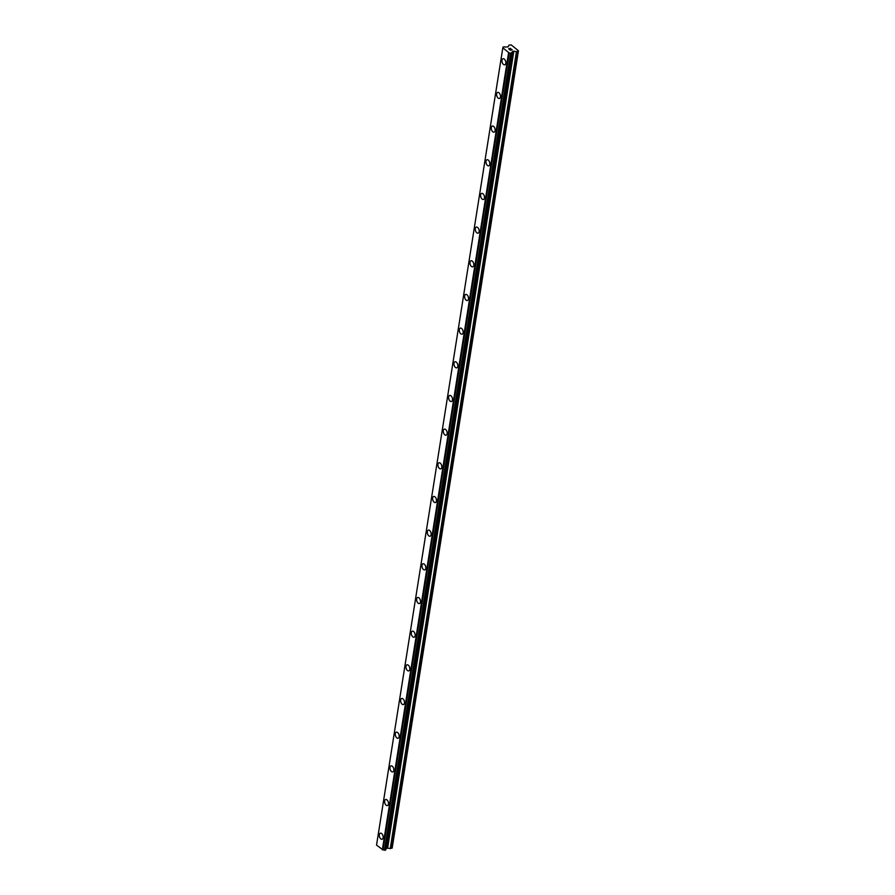<?xml version="1.0" encoding="UTF-8"?>
<svg xmlns="http://www.w3.org/2000/svg" width="895" height="895" viewBox="0 0 895 895"><rect width="100%" height="100%" fill="white"/><g stroke="black" fill="none" stroke-linecap="round" stroke-linejoin="round"><path stroke-width="1.34" d="M504.78 64.798A3.166 1.812 73.7 0 1 502.699 63.511A3.166 1.812 73.7 0 1 501.983 60.211A3.166 1.812 73.7 0 1 503.001 58.723A3.166 1.812 73.7 0 1 505.082 60.01A3.166 1.812 73.7 0 1 505.798 63.31A3.166 1.812 73.7 0 1 504.78 64.798A3.166 1.812 73.7 0 1 502.688 63.511A3.166 1.812 73.7 0 1 501.983 60.222A3.166 1.812 73.7 0 1 503.001 58.723M499.444 98.472A3.166 1.812 73.7 0 1 497.363 97.186A3.166 1.812 73.7 0 1 496.647 93.885A3.166 1.812 73.7 0 1 497.665 92.398A3.166 1.812 73.7 0 1 499.746 93.684A3.166 1.812 73.7 0 1 500.462 96.973A3.166 1.812 73.7 0 1 499.444 98.472A3.166 1.812 73.7 0 1 497.363 97.186A3.166 1.812 73.7 0 1 496.647 93.885A3.166 1.812 73.7 0 1 497.665 92.398M494.107 132.147A3.166 1.812 73.7 0 1 492.026 130.86A3.166 1.812 73.7 0 1 491.321 127.56A3.166 1.812 73.7 0 1 492.328 126.072A3.166 1.812 73.7 0 1 494.409 127.347A3.166 1.812 73.7 0 1 495.125 130.648A3.166 1.812 73.7 0 1 494.107 132.147A3.166 1.812 73.7 0 1 492.026 130.86A3.166 1.812 73.7 0 1 491.31 127.56A3.166 1.812 73.7 0 1 492.328 126.072M488.782 165.821A3.166 1.812 73.7 0 1 486.701 164.535A3.166 1.812 73.7 0 1 485.985 161.234A3.166 1.812 73.7 0 1 487.003 159.735A3.166 1.812 73.7 0 1 489.084 161.022A3.166 1.812 73.7 0 1 489.789 164.322A3.166 1.812 73.7 0 1 488.782 165.821A3.166 1.812 73.7 0 1 486.69 164.535A3.166 1.812 73.7 0 1 485.985 161.234A3.166 1.812 73.7 0 1 486.992 159.735M483.445 199.484A3.166 1.812 73.7 0 1 481.365 198.198A3.166 1.812 73.7 0 1 480.649 194.909A3.166 1.812 73.7 0 1 481.667 193.409A3.166 1.812 73.7 0 1 483.747 194.696A3.166 1.812 73.7 0 1 484.464 197.996A3.166 1.812 73.7 0 1 483.445 199.484A3.166 1.812 73.7 0 1 481.365 198.209A3.166 1.812 73.7 0 1 480.649 194.909A3.166 1.812 73.7 0 1 481.667 193.409M478.109 233.159A3.166 1.812 73.7 0 1 476.028 231.872A3.166 1.812 73.7 0 1 475.323 228.572A3.166 1.812 73.7 0 1 476.33 227.084A3.166 1.812 73.7 0 1 478.411 228.37A3.166 1.812 73.7 0 1 479.127 231.671A3.166 1.812 73.7 0 1 478.109 233.159A3.166 1.812 73.7 0 1 476.028 231.872A3.166 1.812 73.7 0 1 475.312 228.583A3.166 1.812 73.7 0 1 476.33 227.084M472.784 266.833A3.166 1.812 73.7 0 1 470.692 265.546A3.166 1.812 73.7 0 1 469.987 262.246A3.166 1.812 73.7 0 1 471.005 260.758A3.166 1.812 73.7 0 1 473.086 262.045A3.166 1.812 73.7 0 1 473.791 265.345A3.166 1.812 73.7 0 1 472.773 266.833A3.166 1.812 73.7 0 1 470.692 265.546A3.166 1.812 73.7 0 1 469.976 262.246A3.166 1.812 73.7 0 1 470.994 260.758M467.447 300.507A3.166 1.812 73.7 0 1 465.366 299.221A3.166 1.812 73.7 0 1 464.65 295.921A3.166 1.812 73.7 0 1 465.668 294.433A3.166 1.812 73.7 0 1 467.749 295.708A3.166 1.812 73.7 0 1 468.465 299.008A3.166 1.812 73.7 0 1 467.447 300.507A3.166 1.812 73.7 0 1 465.355 299.221A3.166 1.812 73.7 0 1 464.65 295.921A3.166 1.812 73.7 0 1 465.668 294.433M462.111 334.182A3.166 1.812 73.7 0 1 460.03 332.895A3.166 1.812 73.7 0 1 459.314 329.595A3.166 1.812 73.7 0 1 460.332 328.107A3.166 1.812 73.7 0 1 462.413 329.382A3.166 1.812 73.7 0 1 463.129 332.683A3.166 1.812 73.7 0 1 462.111 334.182A3.166 1.812 73.7 0 1 460.03 332.895A3.166 1.812 73.7 0 1 459.314 329.595A3.166 1.812 73.7 0 1 460.332 328.096M456.786 367.845A3.166 1.812 73.7 0 1 454.694 366.558A3.166 1.812 73.7 0 1 453.989 363.269A3.166 1.812 73.7 0 1 454.996 361.77A3.166 1.812 73.7 0 1 457.076 363.057A3.166 1.812 73.7 0 1 457.792 366.357A3.166 1.812 73.7 0 1 456.774 367.856A3.166 1.812 73.7 0 1 454.694 366.57A3.166 1.812 73.7 0 1 453.978 363.269A3.166 1.812 73.7 0 1 454.996 361.77M451.449 401.519A3.166 1.812 73.7 0 1 449.368 400.233A3.166 1.812 73.7 0 1 448.652 396.944A3.166 1.812 73.7 0 1 449.67 395.445A3.166 1.812 73.7 0 1 451.751 396.731A3.166 1.812 73.7 0 1 452.456 400.031A3.166 1.812 73.7 0 1 451.449 401.519A3.166 1.812 73.7 0 1 449.357 400.244A3.166 1.812 73.7 0 1 448.652 396.944A3.166 1.812 73.7 0 1 449.659 395.445M446.113 435.194A3.166 1.812 73.7 0 1 444.032 433.907A3.166 1.812 73.7 0 1 443.316 430.607A3.166 1.812 73.7 0 1 444.334 429.119A3.166 1.812 73.7 0 1 446.415 430.406A3.166 1.812 73.7 0 1 447.131 433.706A3.166 1.812 73.7 0 1 446.113 435.194A3.166 1.812 73.7 0 1 444.032 433.907A3.166 1.812 73.7 0 1 443.316 430.618A3.166 1.812 73.7 0 1 444.334 429.119M440.776 468.868A3.166 1.812 73.7 0 1 438.695 467.582A3.166 1.812 73.7 0 1 437.991 464.281A3.166 1.812 73.7 0 1 438.997 462.793A3.166 1.812 73.7 0 1 441.078 464.08A3.166 1.812 73.7 0 1 441.794 467.369A3.166 1.812 73.7 0 1 440.776 468.868A3.166 1.812 73.7 0 1 438.695 467.582A3.166 1.812 73.7 0 1 437.979 464.281A3.166 1.812 73.7 0 1 438.997 462.793M435.451 502.542A3.166 1.812 73.7 0 1 433.37 501.256A3.166 1.812 73.7 0 1 432.654 497.956A3.166 1.812 73.7 0 1 433.672 496.468A3.166 1.812 73.7 0 1 435.753 497.743A3.166 1.812 73.7 0 1 436.458 501.043A3.166 1.812 73.7 0 1 435.44 502.542A3.166 1.812 73.7 0 1 433.359 501.256A3.166 1.812 73.7 0 1 432.643 497.956A3.166 1.812 73.7 0 1 433.661 496.468M430.115 536.217A3.166 1.812 73.7 0 1 428.034 534.93A3.166 1.812 73.7 0 1 427.318 531.63A3.166 1.812 73.7 0 1 428.336 530.131A3.166 1.812 73.7 0 1 430.417 531.417A3.166 1.812 73.7 0 1 431.133 534.718A3.166 1.812 73.7 0 1 430.115 536.217A3.166 1.812 73.7 0 1 428.023 534.93A3.166 1.812 73.7 0 1 427.318 531.63A3.166 1.812 73.7 0 1 428.336 530.131M424.778 569.88A3.166 1.812 73.7 0 1 422.697 568.593A3.166 1.812 73.7 0 1 421.981 565.304A3.166 1.812 73.7 0 1 422.999 563.805A3.166 1.812 73.7 0 1 425.08 565.092A3.166 1.812 73.7 0 1 425.796 568.392A3.166 1.812 73.7 0 1 424.778 569.88A3.166 1.812 73.7 0 1 422.697 568.605A3.166 1.812 73.7 0 1 421.981 565.304A3.166 1.812 73.7 0 1 422.999 563.805M419.453 603.554A3.166 1.812 73.7 0 1 417.361 602.268A3.166 1.812 73.7 0 1 416.656 598.968A3.166 1.812 73.7 0 1 417.663 597.48A3.166 1.812 73.7 0 1 419.744 598.766A3.166 1.812 73.7 0 1 420.46 602.066A3.166 1.812 73.7 0 1 419.442 603.554A3.166 1.812 73.7 0 1 417.361 602.268A3.166 1.812 73.7 0 1 416.645 598.979A3.166 1.812 73.7 0 1 417.663 597.48M414.116 637.229A3.166 1.812 73.7 0 1 412.036 635.942A3.166 1.812 73.7 0 1 411.32 632.642A3.166 1.812 73.7 0 1 412.338 631.154A3.166 1.812 73.7 0 1 414.419 632.441A3.166 1.812 73.7 0 1 415.123 635.741A3.166 1.812 73.7 0 1 414.116 637.229A3.166 1.812 73.7 0 1 412.024 635.942A3.166 1.812 73.7 0 1 411.32 632.642A3.166 1.812 73.7 0 1 412.326 631.154M408.78 670.903A3.166 1.812 73.7 0 1 406.699 669.617A3.166 1.812 73.7 0 1 405.983 666.316A3.166 1.812 73.7 0 1 407.001 664.828A3.166 1.812 73.7 0 1 409.082 666.104A3.166 1.812 73.7 0 1 409.798 669.404A3.166 1.812 73.7 0 1 408.78 670.903A3.166 1.812 73.7 0 1 406.699 669.617A3.166 1.812 73.7 0 1 405.983 666.316A3.166 1.812 73.7 0 1 407.001 664.828M403.444 704.578A3.166 1.812 73.7 0 1 401.363 703.291A3.166 1.812 73.7 0 1 400.658 699.991A3.166 1.812 73.7 0 1 401.665 698.492A3.166 1.812 73.7 0 1 403.746 699.778A3.166 1.812 73.7 0 1 404.462 703.078A3.166 1.812 73.7 0 1 403.444 704.578A3.166 1.812 73.7 0 1 401.363 703.291A3.166 1.812 73.7 0 1 400.647 699.991A3.166 1.812 73.7 0 1 401.665 698.503M398.118 738.241A3.166 1.812 73.7 0 1 396.037 736.954A3.166 1.812 73.7 0 1 395.321 733.665A3.166 1.812 73.7 0 1 396.34 732.166A3.166 1.812 73.7 0 1 398.42 733.452A3.166 1.812 73.7 0 1 399.125 736.753A3.166 1.812 73.7 0 1 398.107 738.252A3.166 1.812 73.7 0 1 396.026 736.965A3.166 1.812 73.7 0 1 395.31 733.665A3.166 1.812 73.7 0 1 396.328 732.166M392.782 771.915A3.166 1.812 73.7 0 1 390.701 770.629A3.166 1.812 73.7 0 1 389.985 767.339A3.166 1.812 73.7 0 1 391.003 765.84A3.166 1.812 73.7 0 1 393.084 767.127A3.166 1.812 73.7 0 1 393.8 770.427A3.166 1.812 73.7 0 1 392.782 771.915A3.166 1.812 73.7 0 1 390.69 770.64A3.166 1.812 73.7 0 1 389.985 767.339A3.166 1.812 73.7 0 1 391.003 765.84M387.445 805.589A3.166 1.812 73.7 0 1 385.365 804.303A3.166 1.812 73.7 0 1 384.66 801.003A3.166 1.812 73.7 0 1 385.667 799.515A3.166 1.812 73.7 0 1 387.748 800.801A3.166 1.812 73.7 0 1 388.464 804.102A3.166 1.812 73.7 0 1 387.445 805.589A3.166 1.812 73.7 0 1 385.365 804.303A3.166 1.812 73.7 0 1 384.649 801.014A3.166 1.812 73.7 0 1 385.667 799.515M382.12 839.264A3.166 1.812 73.7 0 1 380.028 837.977A3.166 1.812 73.7 0 1 379.323 834.677A3.166 1.812 73.7 0 1 380.33 833.189A3.166 1.812 73.7 0 1 382.422 834.476A3.166 1.812 73.7 0 1 383.127 837.765A3.166 1.812 73.7 0 1 382.109 839.264A3.166 1.812 73.7 0 1 380.028 837.977A3.166 1.812 73.7 0 1 379.312 834.677A3.166 1.812 73.7 0 1 380.33 833.189M518.462 50.769L392.234 847.688L390.723 848.572L516.941 51.664L513.361 51.205L512.108 52.123A1.331 0.694 9 0 0 511.772 52.492A1.331 0.694 9 0 0 511.906 52.883L510.653 53.241A1.331 0.694 9 0 0 509.199 52.973L502.9 47.871A1.331 0.694 9 0 0 503.225 47.502A1.331 0.694 9 0 0 503.091 47.122L504.332 46.753A1.331 0.694 9 0 0 505.809 47.021L508.058 46.909L508.908 45.153L511.235 44.918L518.462 50.769L516.941 51.664M385.991 848.874L387.143 848.113L390.723 848.572M385.857 849.053A1.331 0.694 9 0 1 385.89 849.042L512.186 52.055M502.766 48.185L376.538 845.104L382.982 849.892A1.331 0.694 9 0 1 384.436 850.16L385.723 849.881M510.418 50.176L511.134 49.975L509.714 49.617L510.418 50.176M511.258 49.93L511.974 49.728L511.258 49.941M511.974 49.728L511.269 49.147L511.974 49.728M512.186 49.762L511.392 49.124L512.186 49.762L510.385 50.288L509.591 49.65M509.434 49.001L508.606 48.845L510.407 48.319L508.606 48.856M510.407 48.319L508.931 48.856L510.407 48.33M511.94 52.984L385.723 849.903L511.94 52.984M392.111 848.169L518.339 51.25M385.89 849.042L512.108 52.123M382.982 849.892L509.199 52.973M382.724 849.87L508.942 52.962M382.344 849.803L508.561 52.883M390.231 848.583L516.449 51.675M387.625 848.102L513.842 51.194M387.143 848.113L513.361 51.205M386.316 848.359L512.544 51.44M386.069 848.561L512.287 51.653M385.7 849.981L511.918 53.062M385.577 850.082L511.795 53.163M385.018 850.239L511.235 53.331M384.772 850.25L511 53.342M384.615 850.216L510.832 53.308M384.436 850.16L510.653 53.241M502.979 47.827L503.091 47.122M502.934 47.86L503.057 47.032L502.934 47.86M385.98 848.941L512.197 52.033"/></g></svg>
